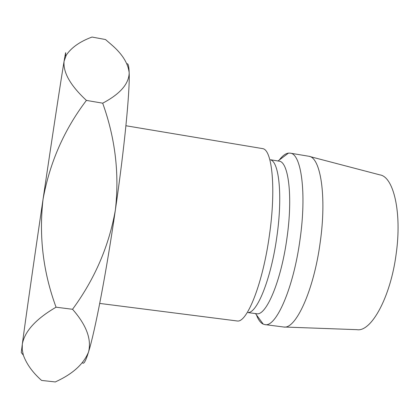 <?xml version="1.0" encoding="UTF-8"?>
<svg xmlns="http://www.w3.org/2000/svg" width="419" height="419" viewBox="0 0 419 419"><rect width="100%" height="100%" fill="white"/><g stroke="black" fill="none" stroke-linecap="round" stroke-linejoin="round"><path stroke-width="0.63" d="M125.92 125.747L263.006 148.682C272.287 150.557 276.069 189.205 269.448 235.028C262.949 282.82 247.393 322.111 237.594 321.027L99.722 303.424M270.632 159.875C279.164 162.069 282.684 196.375 276.901 236.452C271.234 278.247 257.276 313.019 248.127 312.516M270.554 159.759L279.007 161.147C288.502 161.451 292.981 196.37 286.978 237.945C281.139 281.259 266.039 316.403 256.512 313.711L248.017 312.6M279.29 159.995C282.453 155.795 285.522 153.501 288.492 153.103L290.158 153.144C301.203 153.511 306.787 192.635 300.025 239.553C293.457 288.455 275.969 327.71 264.876 324.594L263.273 324.154C260.545 322.918 258.272 319.828 256.449 314.894M290.158 153.144L308.782 156.25C320.535 157.141 326.857 196.134 320.179 242.538C313.731 290.922 295.568 329.8 283.605 326.993L264.876 324.594M309.589 156.465L379.808 174.864C393.504 176.535 402.104 212.365 396.154 254.003C390.545 297.427 371.114 332.262 356.983 329.669L284.443 327.024M82.512 362.676C83.7 364.703 85.717 361.12 88.561 351.929C94.972 331.45 106.258 273.026 115.372 210.019C124.579 146.959 129.932 91.007 129.183 72.827C128.958 66.186 128.193 63.18 126.905 63.808M23.344 355.155L21.264 352.515L22.322 344.135C24.7 331.251 35.95 318.938 56.057 307.2C43.141 272.203 38.805 236.227 43.047 199.276C49.714 162.63 64.165 129.67 86.408 100.403C70.423 85.534 62.986 72.477 64.086 61.226L66.244 55.214C71.35 47.572 79.94 41.518 92.018 37.05L105.494 39.533L111.354 44.587C122.144 53.8 128.088 63.217 129.183 72.827C128.942 83.873 120.112 93.992 102.681 103.184C115.277 138.191 119.504 173.801 115.372 210.019C109.024 245.99 94.752 279.08 72.545 309.285C86.372 325.008 91.709 339.222 88.561 351.929C83.779 363.807 73.163 373.586 56.717 381.259L55.35 381.95L41.586 380.431C32.677 372.538 26.596 364.111 23.344 355.155L22.233 349.682L22.322 344.135C25.082 322.949 33.599 263.242 43.047 199.276C52.495 135.253 61.106 78.976 64.086 61.226L64.966 56.099C65.773 51.631 65.93 51.521 65.443 55.769M56.057 307.2L72.545 309.285M86.408 100.403L102.681 103.184M277.975 160.98L288.492 153.103M255.48 313.574L263.273 324.154M64.966 56.099L66.239 55.208"/></g></svg>
